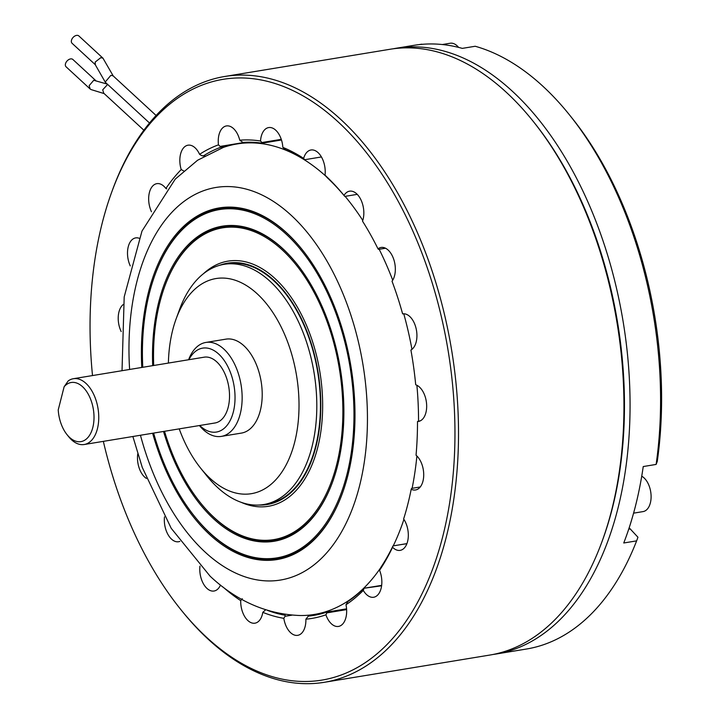 <?xml version="1.0" encoding="UTF-8"?>
<svg xmlns="http://www.w3.org/2000/svg" width="719" height="719" viewBox="0 0 719 719"><rect width="100%" height="100%" fill="white"/><g stroke="black" fill="none" stroke-linecap="round" stroke-linejoin="round"><path stroke-width="1.08" d="M393.176 48.793A306.977 179.48 80.7 0 1 396.223 48.245A306.977 179.48 80.7 0 1 512.341 91.232A306.977 179.48 80.7 0 1 629.862 419.177A306.977 179.48 80.7 0 1 495.948 654.047A306.977 179.48 80.7 0 1 492.892 654.506M495.948 654.047L526.47 649.023A306.977 179.48 -99.3 0 0 636.63 540.868L623.75 542.989A306.977 179.48 80.7 0 0 643.235 466.55L656.114 464.429A306.977 179.48 -99.3 0 0 569.664 115.121A306.977 179.48 -99.3 0 0 542.854 86.208A306.977 179.48 -99.3 0 0 475.196 46.259L462.308 48.38A306.977 179.48 80.7 0 0 413.856 45.351L396.223 48.245M636.63 540.868L637.951 537.237L630.204 528.923A21.175 12.385 80.7 0 1 629.188 527.746M569.664 115.121L572.189 118.276A301.89 176.506 80.7 0 1 657.256 461.481L656.114 464.429M418.889 44.641L421.738 44.174M156.077 115.462L113.054 75.801L110.861 75.351L105.208 82.065L105.495 82.433L149.498 122.994M95.375 64.773L95.151 62.113L100.741 57.691L102.934 58.14L113.234 75.962M102.934 58.14L78.865 35.95A4.997 3.244 132.7 0 0 74.749 36.076A4.997 3.244 132.7 0 0 71.478 40.282A4.997 3.244 132.7 0 0 72.089 43.302L95.205 64.611M104.165 93.596L91.178 89.605L90.163 89.012L89.156 85.642L93.731 80.285L107.329 84.114M95.717 80.537L72.862 59.47A4.997 3.244 132.7 0 0 68.754 59.596A4.997 3.244 132.7 0 0 65.474 63.811A4.997 3.244 132.7 0 0 66.094 66.822L90.163 89.012M107.652 84.42L102.718 89.812L103.725 93.191L143.863 130.202M204.861 155.78L201.688 155.69L199.585 154.324A18.721 10.947 -99.3 0 0 195.083 147.817A18.721 10.947 -99.3 0 0 188.001 145.193A18.721 10.947 -99.3 0 0 181.206 169.567L183.722 170.924M281.48 139.998L262.093 143.189A239.256 139.881 80.7 0 0 242.941 142.443L239.76 140.205A18.721 10.947 -99.3 0 0 233.495 128.557A18.721 10.947 -99.3 0 0 226.413 125.933A18.721 10.947 -99.3 0 0 218.468 144.852L220.185 146.415L245.161 142.299M420.471 420.759L417.496 421.514A18.721 10.947 -99.3 0 0 418.494 421.424A18.721 10.947 -99.3 0 0 426.664 407.107A18.721 10.947 -99.3 0 0 419.492 387.101A18.721 10.947 -99.3 0 0 415.699 384.764A241.926 141.445 80.7 0 0 410.909 350.054A18.721 10.947 -99.3 0 0 416.912 334.596A18.721 10.947 -99.3 0 0 409.749 316.486A18.721 10.947 -99.3 0 0 402.667 313.87A18.721 10.947 -99.3 0 0 402.631 313.87A241.926 141.445 80.7 0 0 392.026 281.228A18.721 10.947 -99.3 0 0 388.161 250.086A18.721 10.947 -99.3 0 0 381.088 247.462A18.721 10.947 -99.3 0 0 378.005 248.828A241.926 141.445 80.7 0 0 362.52 221.155A18.721 10.947 -99.3 0 0 356.66 193.788A18.721 10.947 -99.3 0 0 349.587 191.173A18.721 10.947 -99.3 0 0 344.006 195.415L344.743 196.359A239.256 139.881 80.7 0 0 327.226 177.683L325.015 175.175A18.721 10.947 -99.3 0 0 318.041 152.608A18.721 10.947 -99.3 0 0 310.959 149.992A18.721 10.947 -99.3 0 0 303.652 158.387L304.757 160.031A239.256 139.881 80.7 0 0 285.569 149.867L282.846 147.368A18.721 10.947 -99.3 0 0 275.737 130.202A18.721 10.947 -99.3 0 0 268.654 127.578A18.721 10.947 -99.3 0 0 260.53 141.014L261.914 142.533L281.273 139.342M304.721 159.708L321.429 156.958M344.796 196.404L357.244 194.355M378.005 248.828L378.562 249.376L385.519 248.226M402.631 313.87L403.763 313.781A238.402 139.387 80.7 0 1 411.951 349.353M420.256 486.979L411.565 488.417L411.196 489.262A18.721 10.947 -99.3 0 0 415.537 489.972A18.721 10.947 -99.3 0 0 423.707 475.654A18.721 10.947 -99.3 0 0 416.544 455.657A18.721 10.947 -99.3 0 0 416.04 455.217A241.926 141.445 80.7 0 0 417.496 421.514M92.508 375.57A304.434 177.988 80.7 0 1 111.643 192.306A304.434 177.988 80.7 0 1 338.209 121.96A304.434 177.988 80.7 0 1 442.715 536.662A304.434 177.988 80.7 0 1 206.793 637.492A304.434 177.988 80.7 0 1 180.208 608.813A304.434 177.988 80.7 0 1 103.347 441.358M111.643 192.306L112.335 190.409A306.977 179.48 80.7 0 1 224.67 76.493A306.977 179.48 80.7 0 1 340.788 119.471A306.977 179.48 80.7 0 1 458.318 447.416A306.977 179.48 80.7 0 1 324.404 682.286A306.977 179.48 80.7 0 1 208.285 639.308A306.977 179.48 80.7 0 1 181.476 610.386L180.208 608.813M224.67 76.493L390.12 49.252A306.977 179.48 80.7 0 1 506.239 92.239A306.977 179.48 80.7 0 1 533.04 121.152A306.977 179.48 80.7 0 1 602.18 541.128A306.977 179.48 80.7 0 1 489.846 655.054L324.404 682.286M166.763 188.854L165.882 188.477A18.721 10.947 -99.3 0 0 163.914 186.275A18.721 10.947 -99.3 0 0 156.832 183.66A18.721 10.947 -99.3 0 0 151.457 211.745M406.9 543.672L392.987 545.901L406.927 543.609M393.041 545.955L392.574 547.276A18.721 10.947 -99.3 0 0 400.15 550.368A18.721 10.947 -99.3 0 0 408.158 538.288A18.721 10.947 -99.3 0 0 403.629 518.956A241.926 141.445 80.7 0 0 411.196 489.262M392.574 547.276A241.926 141.445 80.7 0 1 379.56 570.32L380.989 567.156A239.256 139.881 80.7 0 0 392.987 545.901M381.609 585.796L363.868 588.277A239.256 139.881 80.7 0 1 347.915 601.515L345.983 604.751A241.926 141.445 80.7 0 0 363.284 590.398A18.721 10.947 -99.3 0 0 373.682 597.246A18.721 10.947 -99.3 0 0 379.56 570.32M363.868 588.277L381.672 585.347M363.94 588.708L363.284 590.398M318.625 614.439L308.325 616.129L305.881 619.185A241.926 141.445 80.7 0 0 325.923 614.808A18.721 10.947 -99.3 0 0 338.496 626.429A18.721 10.947 -99.3 0 0 345.983 604.751M346.63 609.613L326.839 612.867L326.821 612.094L346.576 608.84M326.821 612.094A239.256 139.881 80.7 0 1 313.502 615.446A239.256 139.881 80.7 0 1 308.325 616.129M326.839 612.867L325.923 614.808M292.004 615.14L285.039 616.291L283.825 618.331A18.721 10.947 -99.3 0 0 297.711 635.335A18.721 10.947 -99.3 0 0 305.881 619.185M283.825 618.331A241.926 141.445 80.7 0 1 262.803 612.345L265.751 609.712M285.039 616.291L285.137 615.23A239.256 139.881 80.7 0 1 267.414 610.35M242.258 598.675L240.712 600.644A18.721 10.947 -99.3 0 0 254.966 623.175A18.721 10.947 -99.3 0 0 262.803 612.345M240.712 600.644A241.926 141.445 80.7 0 1 223.169 587.153M199.954 566.114A18.721 10.947 -99.3 0 0 214.046 591.018A18.721 10.947 -99.3 0 0 220.49 585.077M164.489 516.889A18.721 10.947 -99.3 0 0 178.582 541.731A18.721 10.947 -99.3 0 0 179.867 541.389M137.778 453.86A18.721 10.947 -99.3 0 0 146.379 478.405M123.21 304.541A18.721 10.947 -99.3 0 0 121.196 331.576M139.073 238.223A18.721 10.947 -99.3 0 0 135.666 237.899A18.721 10.947 -99.3 0 0 130.274 265.931M165.882 188.477A241.926 141.445 80.7 0 1 181.206 169.567M533.04 121.152L534.307 122.724A304.434 177.988 80.7 0 1 602.873 539.232L602.18 541.128M199.585 154.324A241.926 141.445 80.7 0 1 218.468 144.852M239.76 140.205A241.926 141.445 80.7 0 1 260.53 141.014M282.846 147.368A241.926 141.445 80.7 0 1 303.652 158.387M325.015 175.175A241.926 141.445 80.7 0 1 344.006 195.415M262.093 143.189L261.914 142.533M226.818 146.299L220.553 147.332L220.185 146.415M203.126 156.068A239.256 139.881 80.7 0 1 220.553 147.332M442.311 44.533L450.157 43.239A18.379 10.749 80.7 0 1 457.113 45.809A18.379 10.749 80.7 0 1 458.596 47.391M82.532 386.705A29.955 17.508 -99.3 0 0 64.135 386.732L68.215 380.908A33.344 19.494 80.7 0 1 73.365 378.715A33.344 19.494 80.7 0 1 85.974 383.389A33.344 19.494 80.7 0 1 98.737 419.006A33.344 19.494 80.7 0 1 84.195 444.513A33.344 19.494 80.7 0 1 71.585 439.848A33.344 19.494 80.7 0 1 68.673 436.703L66.984 434.6A29.955 17.508 -99.3 0 0 69.599 437.422A29.955 17.508 -99.3 0 0 92.814 427.499A29.955 17.508 -99.3 0 0 82.532 386.705M66.984 434.6A29.955 17.508 -99.3 0 1 58.221 409.938L64.135 386.732M152.626 433.251A178.204 104.192 -99.3 0 0 246.653 557.09A178.204 104.192 -99.3 0 0 342.352 493.432A178.204 104.192 -99.3 0 0 347.834 475.583A178.204 104.192 -99.3 0 0 302.214 249.628A178.204 104.192 -99.3 0 0 148.563 291.86A178.204 104.192 -99.3 0 0 141.787 367.454M302.429 249.888A177.35 103.689 -99.3 0 0 155.16 274.433A177.35 103.689 -99.3 0 0 155.052 274.748M345.12 196.35A238.402 139.387 80.7 0 1 362.771 220.418M379.174 249.268A238.402 139.387 80.7 0 1 392.718 280.203M416.885 385.258A238.402 139.387 80.7 0 1 418.548 421.082M416.894 455.99A238.402 139.387 80.7 0 1 412.104 488.327M403.916 519.388A238.402 139.387 80.7 0 1 393.257 545.856M380.711 567.704A238.402 139.387 80.7 0 1 314.392 614.439A238.402 139.387 80.7 0 1 300.38 615.527C267.01 614.394 236.928 601.291 210.137 576.225L171.203 528.303L142.317 467.53L132.862 436.505M122.023 370.707L124.189 296.938L141.976 231.096L175.238 179.121L197.599 160.238L223.321 147.431A238.402 139.387 80.7 0 1 236.937 143.962A238.402 139.387 80.7 0 1 325.941 176.272M153.614 433.081A176.506 103.194 -99.3 0 0 194.687 516.548A176.506 103.194 -99.3 0 0 346.882 474.711A176.506 103.194 -99.3 0 0 292.291 240.164A176.506 103.194 -99.3 0 0 154.936 275.062A176.506 103.194 -99.3 0 0 149.507 292.741A176.506 103.194 -99.3 0 0 142.784 367.292M163.528 431.454A159.672 93.353 -99.3 0 0 247.875 539.394A159.672 93.353 -99.3 0 0 332.564 482.018A159.672 93.353 -99.3 0 0 337.472 466.038A159.672 93.353 -99.3 0 0 296.596 263.576A159.672 93.353 -99.3 0 0 158.917 301.414A159.672 93.353 -99.3 0 0 152.698 365.656M296.812 263.837A158.827 92.859 -99.3 0 0 164.957 285.838A158.827 92.859 -99.3 0 0 164.84 286.153M164.525 431.292A157.973 92.365 -99.3 0 0 200.304 502.608A157.973 92.365 -99.3 0 0 336.528 465.166A157.973 92.365 -99.3 0 0 287.663 255.236A157.973 92.365 -99.3 0 0 164.723 286.477A157.973 92.365 -99.3 0 0 159.87 302.286A157.973 92.365 -99.3 0 0 153.695 365.495M259.083 505.044A122.293 71.505 -99.3 0 0 320.413 417.739A122.293 71.505 -99.3 0 0 273.912 280.293A122.293 71.505 -99.3 0 0 219.619 265.32M200.52 502.869A158.827 92.859 -99.3 0 0 200.727 503.129A158.827 92.859 -99.3 0 0 332.681 481.703M194.903 516.808A177.35 103.689 -99.3 0 0 195.11 517.078A177.35 103.689 -99.3 0 0 342.469 493.108M168.39 363.077A109.018 63.739 80.7 0 1 176.083 319.002L179.543 309.503A121.727 71.163 80.7 0 1 224.085 264.331A121.727 71.163 80.7 0 1 270.128 281.381A121.727 71.163 80.7 0 1 316.728 411.412A121.727 71.163 80.7 0 1 263.63 504.549A121.727 71.163 80.7 0 1 217.587 487.5A121.727 71.163 80.7 0 1 206.955 476.041L200.637 468.15A109.018 63.739 80.7 0 1 179.22 428.866M224.085 264.331L227.743 263.729A121.727 71.163 80.7 0 1 273.786 280.778A121.727 71.163 80.7 0 1 320.386 410.81A121.727 71.163 80.7 0 1 267.288 503.947L263.63 504.549M176.083 319.002A109.018 63.739 80.7 0 1 257.213 293.81A109.018 63.739 80.7 0 1 294.637 442.311A109.018 63.739 80.7 0 1 210.155 478.423A109.018 63.739 80.7 0 1 200.637 468.15M188.594 359.752A47.607 27.834 80.7 0 1 205.886 342.442A47.607 27.834 80.7 0 1 223.888 349.11A47.607 27.834 80.7 0 1 242.114 399.971A47.607 27.834 80.7 0 1 221.344 436.388A47.607 27.834 80.7 0 1 203.342 429.728A47.607 27.834 80.7 0 1 199.424 425.54M205.886 342.442L225.955 339.143A47.607 27.834 80.7 0 1 243.957 345.803A47.607 27.834 80.7 0 1 262.183 396.663A47.607 27.834 80.7 0 1 241.422 433.09L221.344 436.388M188.908 359.698A42.52 24.859 80.7 0 1 218.72 354.081A42.52 24.859 80.7 0 1 233.324 412.005A42.52 24.859 80.7 0 1 200.367 426.088A42.52 24.859 80.7 0 1 199.738 425.495M203.693 357.262A33.353 19.494 80.7 0 1 216.743 361.855A33.353 19.494 80.7 0 1 229.496 397.841A33.353 19.494 80.7 0 1 214.532 423.06M641.725 476.212A18.379 10.749 80.7 0 1 644.053 477.901A18.379 10.749 80.7 0 1 651.09 497.539A18.379 10.749 80.7 0 1 643.074 511.595L633.583 513.159M628.721 529.166L630.204 528.923M140.448 435.256A198.974 116.334 -99.3 0 0 205.257 552.201A198.974 116.334 -99.3 0 0 359.446 486.296A198.974 116.334 -99.3 0 0 291.141 215.251A198.974 116.334 -99.3 0 0 129.618 369.458M241.153 502.311A124.234 72.637 -99.3 0 0 320.665 432.82A124.234 72.637 -99.3 0 0 275.009 278.532A124.234 72.637 -99.3 0 0 203.513 273.66M105.208 82.065L95.088 64.404M204.564 357.118L73.365 378.715M215.394 422.916L84.195 444.513M247.516 142.227L236.937 143.962M154.936 275.062L155.16 274.433M164.723 286.477L164.957 285.838M200.304 502.608L200.727 503.129M194.687 516.548L195.11 517.078M324.97 612.705L314.392 614.439"/></g></svg>

